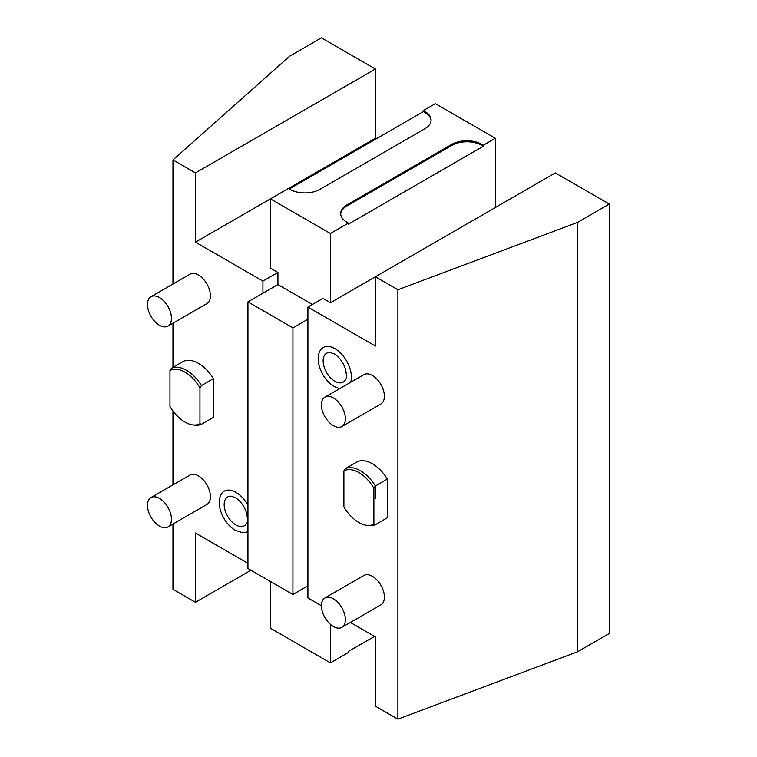 <?xml version="1.0" encoding="UTF-8"?>
<svg xmlns="http://www.w3.org/2000/svg" width="757" height="757" viewBox="0 0 757 757"><rect width="100%" height="100%" fill="white"/><g stroke="black" fill="none" stroke-linecap="round" stroke-linejoin="round"><path stroke-width="1.14" d="M172.965 524.043L172.965 589.296L195.457 602.279L250.936 570.248M172.965 284.026L172.965 159.916L289.619 56.207L321.403 37.85L375.387 69.01L375.387 138.266L195.457 242.155L195.457 172.899L375.387 69.01M172.965 323.201L172.965 367.363M172.965 410.966L172.965 484.868M172.965 159.916L195.457 172.899M312.414 304.484L277.923 284.575L262.925 293.224L262.925 281.112L277.923 272.454L270.429 268.12L270.429 198.864L330.402 233.497L348.4 223.107L346.895 222.236A21.205 12.244 180 0 1 340.688 213.588A21.205 12.244 180 0 1 346.895 204.929L451.853 144.332A21.205 12.244 180 0 1 481.849 144.332L483.345 145.193L495.343 138.266L495.343 207.522M495.343 138.266L435.36 103.643L423.371 110.569L423.371 111.61L289.316 188.995M376.286 138.786L375.387 138.266M375.387 498.399L375.387 485.966A31.803 18.367 -120 0 0 345.4 468.649L357.389 461.723A31.803 18.367 60 0 1 387.385 479.039L387.385 517.76L375.387 524.677L373.882 524.185L373.882 488.199A30.583 17.657 -120 0 0 343.896 470.882L345.4 468.649M330.402 302.753L375.387 276.778L397.879 289.761L577.506 222.416L577.506 651.805L609.3 633.448L609.3 204.059L555.316 172.899L375.387 276.778L375.387 346.034L307.91 307.077L322.908 298.419L330.402 302.753L330.402 233.497M577.506 222.416L609.3 204.059M577.506 651.805L397.879 719.15L397.879 289.761M350.368 622.462L375.387 636.911L375.387 706.167L397.879 719.15M307.91 585.833L307.91 319.199L292.921 327.857L247.936 301.882L247.936 568.516L292.921 594.491L307.91 585.833L307.91 597.954L321.403 605.742M330.402 624.345L330.402 662.877L348.4 652.496L348.4 651.455L374.488 636.391M330.402 662.877L270.429 628.253L270.429 581.508M195.457 602.279L195.457 533.023L247.936 563.322M307.91 319.199L307.91 307.077M339.571 388.682L334.244 386.562C322.936 380.279 314.562 361.572 319.757 351.343A23.344 13.475 60 0 1 334.897 348.617A23.344 13.475 60 0 1 350.728 382.238M341.88 426.522L380.866 404.011A16.966 9.794 -120 0 0 383.468 390.413A16.966 9.794 -120 0 0 372.387 375.472A16.966 9.794 -120 0 0 363.909 374.63L324.923 397.132A16.966 9.794 -120 0 0 322.321 410.729A16.966 9.794 -120 0 0 333.402 425.68A16.966 9.794 60 0 0 341.88 426.522A16.966 9.794 60 0 0 344.482 412.925A16.966 9.794 60 0 0 333.402 397.974A16.966 9.794 -120 0 0 324.923 397.132M341.88 627.364L380.866 604.852A16.966 9.794 -120 0 0 383.468 591.255A16.966 9.794 -120 0 0 372.387 576.314A16.966 9.794 -120 0 0 363.909 575.471L324.923 597.973A16.966 9.794 -120 0 0 322.321 611.571A16.966 9.794 -120 0 0 333.402 626.522A16.966 9.794 60 0 0 341.88 627.364A16.966 9.794 60 0 0 344.482 613.766A16.966 9.794 60 0 0 333.402 598.815A16.966 9.794 -120 0 0 324.923 597.973M262.925 293.224L247.936 301.882M292.921 594.491L292.921 327.857M262.925 281.112L195.457 242.155M247.936 531.405A23.344 13.475 60 0 1 242.514 532.663L235.285 530.269C223.968 523.986 215.603 505.279 220.798 495.05A23.344 13.475 60 0 1 235.938 492.324A23.344 13.475 60 0 1 247.936 505.212M167.95 326.097L206.935 303.595A16.966 9.794 -120 0 0 209.538 289.997A16.966 9.794 -120 0 0 198.457 275.046A16.966 9.794 -120 0 0 189.969 274.204L150.984 296.716A16.966 9.794 -120 0 0 148.391 310.313A16.966 9.794 -120 0 0 159.472 325.255A16.966 9.794 60 0 0 167.95 326.097A16.966 9.794 60 0 0 170.552 312.509A16.966 9.794 60 0 0 159.472 297.558A16.966 9.794 -120 0 0 150.984 296.716M167.95 526.938L206.935 504.436A16.966 9.794 -120 0 0 209.538 490.839A16.966 9.794 -120 0 0 198.457 475.888A16.966 9.794 -120 0 0 189.969 475.046L150.984 497.557A16.966 9.794 -120 0 0 148.391 511.155A16.966 9.794 -120 0 0 159.472 526.106A16.966 9.794 60 0 0 167.95 526.938A16.966 9.794 60 0 0 170.552 513.35A16.966 9.794 60 0 0 159.472 498.399A16.966 9.794 -120 0 0 150.984 497.557M192.675 424.895A30.583 17.657 -120 0 1 169.965 406.452L169.965 370.457L171.46 368.233L183.459 361.307A31.803 18.367 60 0 1 213.446 378.623L213.446 417.334L201.457 424.261A31.803 18.367 -120 0 1 194.483 425.141L192.675 424.895A30.583 17.657 -120 0 0 199.952 423.759L201.457 424.261M431.055 120.609A21.205 12.244 0 0 0 424.866 112.471L423.371 111.61M423.371 110.569L424.866 111.43A21.205 12.244 180 0 1 431.074 120.089A21.205 12.244 180 0 1 424.866 128.747L319.908 189.345A21.205 12.244 180 0 1 289.922 189.345L288.417 188.484M348.4 223.107L348.4 224.148L483.345 146.233L481.849 145.372A21.205 12.244 0 0 0 451.853 145.372L346.895 205.97A21.205 12.244 0 0 0 340.707 214.108M483.345 145.193L483.345 146.233M277.923 272.454L277.923 284.575M246.735 523.03A16.645 9.614 60 0 1 235.938 524.98A16.645 9.614 60 0 1 224.413 507.493A16.645 9.614 60 0 1 231.254 496.214L235.285 497.614C240.527 500.916 244.322 506.121 246.668 513.237C247.719 519.226 247.747 522.491 246.735 523.03M213.446 378.623L201.457 385.55A31.803 18.367 -120 0 0 171.46 368.233M201.457 385.55L199.952 387.773L199.952 423.759M199.952 387.773A30.583 17.657 -120 0 0 169.965 370.457M345.703 379.323A16.645 9.614 60 0 1 334.897 381.273A16.645 9.614 60 0 1 323.381 363.786A16.645 9.614 60 0 1 330.213 352.507L334.244 353.907C339.486 357.209 343.281 362.414 345.627 369.53C346.687 375.519 346.706 378.784 345.703 379.323M373.882 488.199L375.387 485.966L387.385 479.039M343.896 470.882L343.896 506.868A30.583 17.657 -120 0 0 366.606 525.311L368.413 525.557A31.803 18.367 -120 0 0 375.387 524.677M366.606 525.311A30.583 17.657 -120 0 0 373.882 524.185M424.866 112.471L424.866 111.43M346.895 205.97L346.895 204.929M451.853 145.372L451.853 144.332M481.849 145.372L481.849 144.332"/></g></svg>

